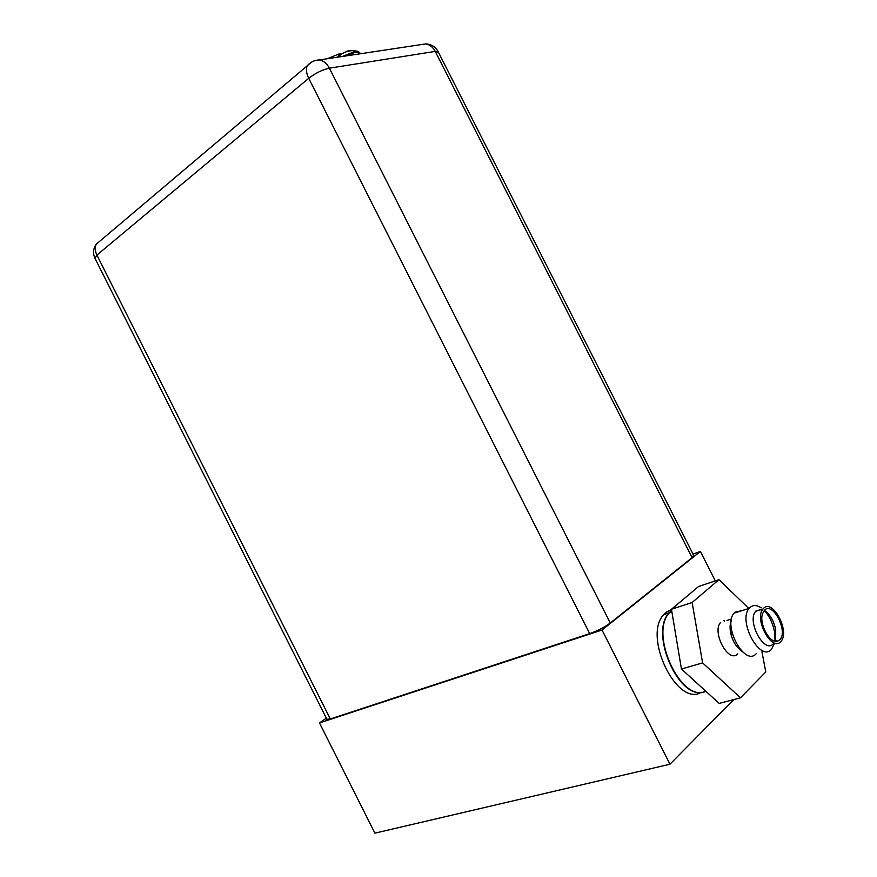 <?xml version="1.0" encoding="UTF-8"?>
<svg xmlns="http://www.w3.org/2000/svg" width="877" height="877" viewBox="0 0 877 877"><rect width="100%" height="100%" fill="white"/><g stroke="black" fill="none" stroke-linecap="round" stroke-linejoin="round"><path stroke-width="1.32" d="M326.88 719.228L330.333 718.987L589.706 633.611C597.708 630.738 604.56 627.198 610.271 623.01L692.096 557.684L693.619 555.229L438.478 52.335L435.244 51.392L329.39 68.187L610.271 623.01M341.01 54.44L339.925 53.596L327.132 58.759M339.925 53.596L340.528 54.791M358.452 51.469L355.371 51.315L342.436 56.457M337.897 57.137C342.008 52.949 346.908 50.789 352.609 50.658L357.388 51.217L359.745 52.51M340.528 54.21L337.974 57.06M337.612 56.731L338.917 55.602M346.305 51.381L349.265 50.691M693.027 554.067L700.383 551.447L602.039 630.015L319.469 722.944L326.354 718.186M700.383 551.447L715.325 580.881M733.731 699.583L669.962 764.218L374.907 833.15L319.469 722.944M602.039 630.015L669.962 764.218M671.475 609.438L665.972 612.365L663.779 614.558C642.545 636.121 676.923 707.509 701.304 692.315M731.517 619.019L726.989 620.423M761.181 607.882C756.829 604.966 753.113 604.801 750.043 607.41L749.133 608.397L734.082 613.111L735.003 612.135L742.139 610.589M734.082 613.111C722.451 625.674 744.759 666.772 756.149 653.803M734.148 613.1L735.025 612.168M764.207 610.48C769.337 615.961 772.747 622.955 774.446 631.44L774.983 639.519M774.413 643.521L771.387 649.451C760.129 662.475 737.623 621.004 749.133 608.397M762.595 609.537L756.358 610.545L755.667 611.302C746.601 621.245 764.36 654.089 773.273 643.861M764.316 610.359L765.15 610.907C770.401 614.996 773.909 621.223 775.685 629.598L775.564 639.563M762.946 609.044L763.637 608.287C772.769 598.596 790.122 631.396 781.067 641.23L780.618 641.734C771.76 651.984 753.924 618.998 762.946 609.044L755.667 611.302M764.558 610.118C772.966 601.227 788.609 632.021 779.686 639.903L777.877 641.065C770.368 644.65 758.824 624.172 762.497 613.757L764.558 610.118M671.892 611.916L669.458 612.716L671.65 610.491M669.458 612.716C648.859 633.632 681.188 703.661 705.875 691.284M723.942 620.302L724.512 621.201M748.969 608.605L718.943 579.664L698.585 586.505L671.453 609.263L681.451 669.008L719.173 703.409L740.473 697.818L765.785 671.99L761.927 651.71M718.943 579.664L692.128 602.488L702.609 662.891L740.473 697.818M671.453 609.263L692.128 602.488M681.451 669.008L702.609 662.891M720.653 622.396C711.466 632.142 728.666 663.911 737.71 653.891M742.545 651.852L739.782 649.55C735.496 645.823 732.503 640.528 730.804 633.665C729.719 628.568 729.85 624.314 731.21 620.905M692.096 557.684L435.244 51.392C432.909 47.029 429.73 44.53 425.707 43.916L319.305 59.943C323.481 60.645 326.836 63.396 329.39 68.187C322.385 69.721 315.501 73.087 308.726 78.294L96.909 255.086L330.333 718.987M100.647 240.462L96.251 244.179C94.738 247.358 94.957 250.997 96.909 255.086L95.001 258.364M438.16 51.666C435.409 46.722 431.254 44.146 425.707 43.916L420.796 44.661M589.706 633.611L308.726 78.294C306.358 73.416 305.843 69.272 307.158 65.874L311.214 62.311M360.315 53.771L356.073 51.984L344.946 56.084M671.629 610.348L669.107 612.826C649.057 633.139 679.379 701.556 704.297 691.789M671.738 610.973L670.203 612.464M319.305 59.943C314.448 60.096 310.403 62.07 307.158 65.874L96.251 244.179C93.225 248.498 92.743 253.091 94.804 257.959L327.011 719.491M663.779 614.558L669.107 612.826L671.333 610.611M775.685 629.598L774.446 631.44M773.13 640.539L777.877 641.065M730.804 633.665L731.977 632.262"/></g></svg>
